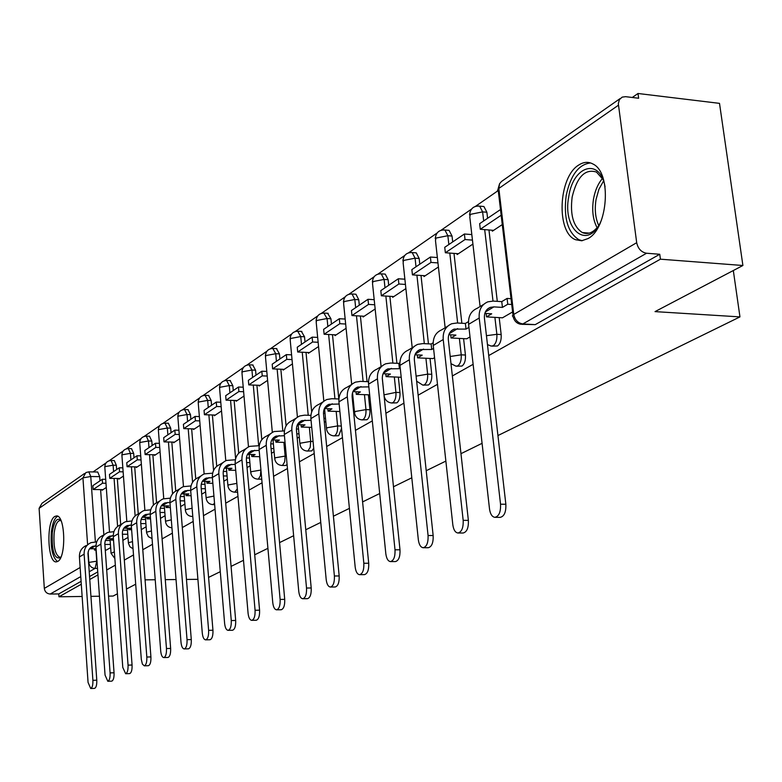 <?xml version="1.0" encoding="UTF-8"?>
<svg xmlns="http://www.w3.org/2000/svg" width="782" height="782" viewBox="0 0 782 782"><rect width="100%" height="100%" fill="white"/><g stroke="black" fill="none" stroke-linecap="round" stroke-linejoin="round"><path stroke-width="1.17" d="M492.161 346.133L497.479 345.976C500.275 343.836 501.497 340.033 501.164 334.549L496.863 334.315C497.196 339.808 495.974 343.621 493.188 345.761L491.164 346.074L487.469 344.598M456.766 366.211L461.957 366.054C464.586 364.031 465.74 360.346 465.437 355.028L461.224 354.823C461.527 360.15 460.373 363.835 457.753 365.868L455.974 366.172L450.989 363.669M423.414 385.135L428.477 384.979C430.96 383.053 432.055 379.495 431.762 374.314L427.637 374.138C427.92 379.329 426.835 382.887 424.362 384.812L422.798 385.106L416.64 381.196M391.938 402.994L396.875 402.847C399.211 401 400.247 397.569 399.973 392.525L395.936 392.378C396.2 397.422 395.174 400.863 392.838 402.701L391.45 402.974C387.559 402.398 385.125 400.11 384.158 396.112L384.118 396.093M362.183 419.885L366.993 419.729C369.202 417.979 370.189 414.646 369.935 409.748L365.966 409.612C366.22 414.528 365.243 417.852 363.034 419.611L361.802 419.875C357.912 419.338 355.507 417.089 354.569 413.121L355.038 411.528L365.966 409.612L364.451 394.666M334.012 435.877L338.694 435.73L341.548 428.409M307.287 451.048L311.852 450.901L313.709 448.291M281.921 465.456L285.469 465.515L287.102 464.674M257.796 479.151L261.745 479.161M54.75 516.482C46.089 521.125 47.458 563.079 56.275 561.877L57.751 561.427C66.49 557.4 65.268 514.839 56.48 515.934L54.75 516.482M578.68 165.07C558.319 177.113 556.031 232.557 575.542 239.712L581.7 240.768L588.054 238.559C608.103 228.315 611.944 172.988 593.127 164.093C588.455 161.503 583.636 161.825 578.68 165.07M488.73 355.556L660.419 259.184L742.9 265.499L719.508 103.361L637.995 93.488L632.267 97.476M497.714 190.916L475.544 206.311M471.497 209.117L441.097 230.231M437.138 232.977L408.615 252.791M404.734 255.479L377.931 274.101M374.128 276.74L348.889 294.267M345.175 296.847L321.382 313.367M317.736 315.908L295.273 331.5M291.696 333.982L270.474 348.723M266.955 351.167L246.877 365.116M243.427 367.511L224.395 380.726M221.013 383.072L202.958 395.614M199.635 397.921L182.489 409.827M179.225 412.094L162.93 423.414M159.724 425.633L144.22 436.405M141.073 438.594L126.303 448.848M123.204 450.999L109.128 460.774M106.088 462.885L93.068 471.927M82.139 596.471L58.973 596.783L81.289 584.252M89.734 579.511L97.955 574.897M106.665 570.01L115.345 565.142M124.338 560.088L133.507 554.946M142.793 549.726L152.5 544.282M162.099 538.896L172.372 533.129M182.304 527.557L193.193 521.438M203.476 515.67L215.03 509.18M225.695 503.197L237.963 496.316M249.038 490.099L262.068 482.777M273.573 476.316L287.453 468.535M299.418 461.81L314.208 453.511M326.671 446.512L342.457 437.656M355.458 430.364L372.32 420.902M385.888 413.277L403.932 403.15M418.135 395.174L437.48 384.324M452.348 375.976L473.12 364.314M117.427 593.792L113.116 596.05L108.542 596.119M99.47 596.236L90.917 596.353M135.697 584.203L126.469 589.042M145.081 579.843L155.227 579.745M165.276 579.648L176.038 579.54M186.468 579.442L197.905 579.335M742.9 265.499L655.033 311.617L739.958 316.896L497.938 435.554M482.074 443.326L460.969 453.677M445.867 461.087L426.219 470.715M411.801 477.782L393.483 486.766M379.7 493.52L362.594 501.907M349.407 508.368L333.406 516.218M320.767 522.415L305.772 529.766M293.641 535.709L279.575 542.61M267.923 548.319L254.707 554.8M243.495 560.293L231.071 566.383M220.27 571.681L208.579 577.409M637.995 93.488L638.64 98.239L625.6 96.675L622.179 97.124L619.373 99.637L618.318 103.683L636.695 242.694C638.004 248.725 641.299 252.234 646.558 253.241L522.855 323.934L520.548 324.256C516.755 323.416 514.312 321.001 513.217 317.023L512.386 315.84L513.754 314.442L636.695 242.694M660.419 259.184L659.754 254.267L646.558 253.241M99.676 476.649L90.761 476.512L88.816 471.859L97.721 472.005L99.676 476.649L99.979 480.842M100.604 489.61L103.859 534.878M58.973 596.783L58.787 593.929L50.224 594.037C46.852 593.734 44.877 591.857 44.32 588.396L39.11 508.349L41.974 503.285L84.495 473.521M118.796 478.486L118.844 479.131L123.448 476.072M123.341 540.108L128.013 537.4M136.264 466.883L136.312 467.538L141.356 464.185M154.484 454.762L154.543 455.437L160.066 451.771M173.526 442.104L173.584 442.788L179.616 438.79M193.437 428.868L193.496 429.572L200.084 425.203M214.268 415.027L214.336 415.741L221.521 410.97M236.096 400.511L236.164 401.244L244.004 396.044M258.998 385.291L259.067 386.044L267.61 380.375M283.035 369.309L283.113 370.082L292.429 363.894M308.313 352.506L308.391 353.298L318.557 346.553M334.931 334.813L335.009 335.634L346.094 328.274M362.985 316.163L363.063 317.003L375.155 308.978M392.593 296.476L392.681 297.346L405.878 288.587M401.107 377.256L386.083 376.631L385.8 373.855M423.903 275.665L424 276.554L438.409 266.985M432.945 358.586L434.567 357.697M457.059 253.622L457.167 254.541L472.915 244.082M466.688 338.802L470.011 336.925M492.23 230.24L492.347 231.189L502.279 224.59M502.494 317.805L512.611 311.95M482.396 206.389L483.911 206.516L486.883 212.245L487.597 218.295M488.955 229.976L497.293 301.344M499.19 317.609L501.164 334.549M447.842 230.26L449.083 230.358L452.035 236.047L452.7 241.931M453.99 253.397L461.859 323.259M463.589 338.635L465.437 355.028M415.232 252.782L416.259 252.86L419.172 258.48L419.787 264.218M421.009 275.469L428.448 343.875M430.032 358.449L431.762 374.314M384.412 274.062L385.262 274.12L388.126 279.682L388.713 285.274M389.866 296.31L396.904 363.298M398.361 377.139L399.973 392.525M355.253 294.198L355.957 294.237L358.752 299.741L359.309 305.185M360.404 316.016L367.071 381.636M368.41 394.812L369.935 409.748M327.609 313.279L330.923 318.743L331.451 324.051M332.497 334.686L338.821 398.976M301.383 331.392L304.521 336.768L305.019 341.959M306.016 352.399L311.686 411.889M276.447 348.596L279.438 353.894L279.907 358.967M280.855 369.221L286.085 425.848M252.723 364.969L255.577 370.189L256.017 375.145M256.926 385.213L261.804 439.709M230.133 380.57L232.85 385.712L233.271 390.56M234.131 400.443L238.715 453.228M208.579 395.448L211.169 400.511L211.57 405.252M212.391 414.968L216.731 466.307M187.993 409.651L190.485 414.636L190.867 419.279M191.649 428.819L195.754 478.916M168.326 423.218L170.711 428.145L171.072 432.69M171.825 442.065L175.735 491.047M149.509 436.209L151.796 441.058L152.138 445.505M152.861 454.733L156.586 502.718M131.493 448.643L133.683 453.423L134.015 457.793M134.7 466.854L138.258 513.94M116.323 465.28L113.116 465.222L111.103 460.51L114.309 460.569L116.323 465.28L116.645 469.552M117.3 478.467L120.702 524.654M733.321 270.533L739.958 316.896M102.041 489.63L102.08 490.255L106.284 487.469M106.381 550.049L110.643 547.586M141.268 529.629L146.136 526.775M160.496 518.358L165.08 515.67M180.622 506.57L184.884 504.067M201.707 494.204L205.627 491.907M223.828 481.233L227.357 479.171M247.063 467.616L250.152 465.808M271.491 453.296L274.091 451.771M297.219 438.213L299.281 437.011M324.335 422.319L325.801 421.459M352.975 405.535L353.757 405.076M659.754 254.267L535.24 324.638L521.809 324.325M58.787 593.929L81.093 581.329M89.529 576.559L97.74 571.916M95.951 545.856L92.696 546.344L90.389 547.771L88.747 549.981L87.946 553.402L96.782 680.203C96.919 684.905 96.186 687.632 94.593 688.375L94.446 688.375M86.352 545.504C81.621 547.654 79.314 551.466 79.412 556.95L88.063 682.422L90.712 688.512C92.305 687.769 93.029 685.042 92.892 680.33L84.124 554.135C84.016 548.622 86.343 544.78 91.083 542.63L96.694 541.897M110.409 544.438L104.827 544.438M96.098 548.7L89.471 548.798M96.127 549.13L94.544 550.078L94.446 548.7M106.44 550.049L105.228 550.049M96.196 550.078L94.544 550.078M102.256 479.298L92.872 485.651L93.156 489.522L102.54 483.208L102.256 479.298L105.697 479.346M105.981 483.256L102.54 483.208M103.019 489.64L93.156 489.522M105.335 540.47L110.125 540.47M60.644 557.683C54.457 559.609 51.671 551.32 52.286 532.806C53.958 521.565 56.793 517.342 60.781 520.128M61.074 520.792L60.058 520.509C57.174 520.959 55.199 525.211 54.134 533.256C53.342 547.107 55.268 555.122 59.891 557.302L60.937 557.019M57.712 516.267C54.603 517.87 52.492 523.08 51.377 531.916C50.361 547.576 52.414 557.449 57.536 561.544M601.446 220.074C588.807 251.345 561.867 230.612 568.788 196.448C573.079 165.51 600.068 157.348 605.063 186.82M602.785 179.195L596.461 172.06C585.083 168.531 576.979 176.859 572.16 197.035C569.961 214.835 573.353 226.672 582.336 232.557C587.526 234.756 592.609 232.938 597.585 227.103M590.586 162.949C578.66 164.298 570.528 175.197 566.178 195.637C563.46 217.797 567.703 232.498 578.905 239.732L582.228 240.709M113.243 535.69L109.597 536.178L107.261 537.635L105.316 540.528L104.788 543.373L114.045 672.774C114.192 677.593 113.429 680.379 111.758 681.142L111.601 681.151M104.72 534.36L103.019 535.387C98.219 537.566 95.873 541.447 95.981 547.048L105.052 675.081L107.808 681.278C109.47 680.516 110.233 677.72 110.086 672.901L100.898 544.116C100.78 538.485 103.136 534.575 107.955 532.395L113.918 531.652M127.779 534.243L122.422 534.233M113.419 538.671L106.274 538.739M113.429 538.837L111.298 540.108L111.191 538.671M123.4 540.108L122.862 540.108M113.527 540.108L111.298 540.108M119.245 467.792L109.47 474.41L109.754 478.359L119.548 471.781L119.245 467.792L122.842 467.851M123.136 471.839L119.548 471.781M119.783 478.506L109.754 478.359M122.823 530.186L127.476 530.196M131.298 525.093L127.241 525.572C123.918 527.068 122.295 529.756 122.383 533.656L132.07 665.023C132.226 669.959 131.425 672.813 129.675 673.595L129.519 673.605M122.266 523.705L120.408 524.839C115.531 527.039 113.155 530.998 113.273 536.716L122.784 667.417L125.658 673.722C127.398 672.94 128.199 670.086 128.053 665.14L118.405 533.647C118.278 527.899 120.663 523.92 125.57 521.702L131.914 520.968M145.902 523.598L140.809 523.578M131.62 529.717L128.776 529.707L131.298 528.212L123.82 528.251M136.977 455.779L126.772 462.69L127.075 466.717L137.29 459.855L136.977 455.779L140.721 455.857M141.034 459.924L137.29 459.855M137.27 466.893L127.075 466.717M141.102 519.453L145.579 519.483M128.776 529.707L128.659 528.202M150.183 514.018L145.677 514.497C142.295 516.012 140.643 518.759 140.74 522.728L150.916 656.919C151.073 661.983 150.242 664.905 148.404 665.707L148.238 665.717M140.604 512.581L138.57 513.813C133.605 516.052 131.2 520.089 131.337 525.915L141.317 659.412L142.392 664.104L144.308 665.834C146.146 665.032 146.977 662.1 146.82 657.036L136.694 522.718C136.557 516.853 138.971 512.797 143.956 510.548L150.721 509.815M164.836 512.493L160.036 512.464M150.545 518.877L147.026 518.857L149.655 517.283L142.138 517.303M155.481 443.247L144.826 450.461L145.139 454.577L155.814 447.402L155.481 443.247L159.401 443.335M159.733 447.49L155.814 447.402M155.52 454.782L145.139 454.577M160.222 508.251L164.503 508.28M147.026 518.857L146.899 517.273M169.948 502.445L164.943 502.924C161.503 504.458 159.831 507.254 159.948 511.311L170.642 648.434C170.799 653.635 169.919 656.636 167.993 657.457L167.817 657.457M159.782 500.939L157.544 502.298C152.5 504.566 150.056 508.681 150.212 514.634L160.711 651.035C161.16 655.208 162.197 657.388 163.829 657.574C165.745 656.753 166.625 653.742 166.468 648.542L155.823 511.281C155.657 505.289 158.111 501.154 163.184 498.877L170.398 498.144M184.63 500.881L180.163 500.832M170.349 507.547L166.087 507.508L168.844 505.876L161.297 505.856M174.826 430.139L163.692 437.685L164.015 441.879L175.168 434.381L174.826 430.139L178.931 430.247M179.274 434.489L175.168 434.381M174.582 442.133L164.015 441.879M180.241 496.531L184.288 496.58M166.087 507.508L165.96 505.846M190.661 490.334L185.109 490.803C181.61 492.357 179.919 495.211 180.046 499.356L191.287 639.549C191.463 644.886 190.534 647.975 188.501 648.816L188.335 648.816M179.85 488.76L177.406 490.246C172.275 492.543 169.802 496.746 169.968 502.826L181.004 642.266C181.473 646.519 182.568 648.737 184.259 648.923C186.282 648.092 187.211 645.003 187.035 639.656L175.842 499.317C175.667 493.198 178.149 488.975 183.311 486.658L191.023 485.945M205.363 488.721L201.248 488.672M191.091 495.7L186.038 495.641L188.921 493.931L181.346 493.882M195.07 416.435L183.408 424.333L183.76 428.614L195.432 420.765L195.07 416.435L199.371 416.562M199.723 420.892L195.432 420.765M194.513 428.898L183.76 428.614M201.228 484.273L204.992 484.322M186.038 495.641L185.891 493.892M212.381 477.646L206.243 478.105C202.675 479.679 200.964 482.592 201.101 486.834L212.948 630.243C213.124 635.727 212.147 638.904 210.006 639.754L209.83 639.764M200.866 476.003L198.208 477.616C192.988 479.962 190.476 484.234 190.671 490.461L202.284 633.068C202.773 637.398 203.906 639.656 205.686 639.862C207.816 639.002 208.794 635.825 208.618 630.331L196.82 486.785C196.624 480.519 199.146 476.218 204.395 473.863L212.645 473.169M227.083 475.984L223.378 475.935M212.86 483.305L206.917 483.217L209.947 481.419L202.343 481.341M216.272 402.075L204.053 410.345L204.415 414.724L216.643 406.503L216.272 402.075L220.778 402.222M221.15 406.65L216.643 406.503M215.363 415.056L204.415 414.724M223.251 471.438L226.702 471.497M206.917 483.217L206.761 481.38M235.196 464.352L228.403 464.782C224.776 466.385 223.036 469.356 223.193 473.697L235.675 620.458C235.871 626.108 234.835 629.373 232.567 630.243L232.401 630.253M222.919 462.621L220.016 464.381C214.708 466.756 212.157 471.126 212.372 477.489L224.62 623.42C225.128 627.829 226.311 630.136 228.168 630.341C230.426 629.471 231.452 626.206 231.267 620.546L218.833 473.628C218.608 467.225 221.169 462.827 226.506 460.442L235.362 459.767M249.869 462.631L246.623 462.573M235.714 470.314L228.813 470.197L231.98 468.31L224.375 468.193M238.49 387.022L225.685 395.692L226.066 400.169L238.891 391.547L238.49 387.022L243.222 387.198M243.622 391.723L238.891 391.547M237.22 400.55L226.066 400.169M246.398 457.978L249.468 458.037M228.813 470.197L228.647 468.252M259.184 450.393L251.667 450.794C247.982 452.426 246.222 455.456 246.389 459.904L259.575 610.185C259.771 616.001 258.676 619.364 256.281 620.253L256.115 620.263M246.086 448.565L242.909 450.491C237.503 452.895 234.923 457.362 235.157 463.873L248.08 613.284C248.617 617.77 249.859 620.126 251.794 620.341C254.179 619.452 255.274 616.089 255.069 610.263L241.941 459.816C241.697 453.257 244.297 448.77 249.722 446.346L259.243 445.701M273.808 448.614L271.061 448.555M259.741 456.688L251.784 456.532L255.118 454.547L247.503 454.401M261.823 371.215L248.373 380.326L248.774 384.9L262.244 375.859L261.823 371.215L266.799 371.421M267.219 376.054L262.244 375.859M260.132 385.331L248.774 384.9M270.748 443.844L273.377 443.912M251.784 456.532L251.599 454.479M284.433 435.721L276.134 436.092C272.38 437.744 270.592 440.843 270.777 445.388L284.716 599.374C284.922 605.376 283.758 608.826 281.227 609.745L281.07 609.745M270.435 433.785L266.965 435.887C261.471 438.331 258.842 442.886 259.106 449.552L272.762 602.619C273.329 607.184 274.619 609.589 276.642 609.823C279.174 608.904 280.337 605.444 280.122 599.442L266.251 445.29C265.978 438.575 268.607 433.99 274.14 431.537L284.394 430.911M298.988 433.873L296.808 433.815M285.049 442.387L275.919 442.172L279.428 440.09L271.823 439.904M286.339 354.608L272.204 364.187L272.625 368.869L286.779 359.358L286.339 354.608L291.578 354.852M292.028 359.593L286.779 359.358M284.198 369.358L272.625 368.869M296.417 429.005L298.538 429.054M275.919 442.172L275.723 439.992M311.05 420.286L301.891 420.608C298.069 422.29 296.261 425.457 296.456 430.12L311.207 587.976C311.432 594.173 310.2 597.741 307.502 598.67L307.355 598.67M296.065 418.223L292.292 420.521C286.681 423.003 284.032 427.656 284.316 434.489L298.763 591.388C299.35 596.031 300.708 598.484 302.829 598.738C305.518 597.8 306.749 594.232 306.524 588.035L291.842 429.992C291.539 423.121 294.208 418.429 299.838 415.936L304.589 415.164L310.904 415.359M325.498 418.36L323.953 418.311M311.725 427.353L301.314 427.06L305 424.87L297.434 424.655L305.058 420.11M312.135 337.14L297.258 347.218L297.707 352.008L312.605 341.998L312.135 337.14L317.668 337.413M318.137 342.272L312.605 341.998M309.506 352.565L297.707 352.008M323.494 413.375L325.019 413.424M301.314 427.06L301.099 424.753M339.144 404.02L329.046 404.294C325.146 405.995 323.308 409.24 323.533 414.01L339.173 575.953C339.398 582.355 338.088 586.041 335.214 586.979L330.444 587.038C333.308 586.089 334.618 582.414 334.393 575.992L318.821 413.864C318.489 406.816 321.197 402.026 326.935 399.494L331.773 398.722L338.889 398.976M323.093 401.821L318.968 404.323C313.259 406.845 310.571 411.606 310.894 418.605L326.192 579.53C326.808 584.262 328.225 586.764 330.444 587.038M353.454 402.016L352.623 401.987M339.887 411.528L328.059 411.146L331.949 408.839L324.422 408.585M339.32 318.724L323.64 329.349L324.119 334.256L339.818 323.709L339.32 318.724L345.165 319.046M345.664 324.022L339.818 323.709M336.143 334.882L324.119 334.256M352.115 396.924L352.946 396.953M328.059 411.146L327.824 408.703M368.85 386.865L357.706 387.07C353.738 388.801 351.88 392.114 352.125 397.012L368.713 563.245C368.967 569.883 367.55 573.675 364.49 574.633L359.622 574.682C362.682 573.724 364.08 569.922 363.835 563.265L347.316 396.836C346.954 389.612 349.691 384.705 355.536 382.134L360.473 381.372L368.351 381.684L368.508 383.2M351.626 384.509L347.12 387.237C341.314 389.798 338.577 394.666 338.929 401.85L355.175 567.009C355.82 571.828 357.296 574.379 359.622 574.682M369.661 394.851L356.279 394.363L360.385 391.919L352.917 391.645M367.999 299.291L351.45 310.513L351.959 315.547L368.527 304.403L367.999 299.291L374.197 299.672M374.715 304.775L368.527 304.403M364.226 316.241L351.959 315.547M356.279 394.363L356.015 391.762M399.993 549.785C400.247 556.676 398.742 560.606 395.467 561.574L390.492 561.593C393.766 560.635 395.272 556.696 395.008 549.805L377.442 378.83C377.041 371.411 379.817 366.396 385.77 363.777L390.805 363.024L398.849 363.386L399.407 368.703L388.009 368.85C383.962 370.609 382.085 374.001 382.359 379.035L399.993 549.785L395.008 549.805M381.792 366.191L376.875 369.182C370.951 371.782 368.185 376.768 368.576 384.128L385.829 553.764C386.503 558.661 388.058 561.271 390.492 561.593M399.866 362.77L398.849 363.386M400.257 368.205L399.407 368.703M386.083 376.631L390.423 374.05L383.053 373.737M398.312 278.763L380.814 290.621L381.352 295.782L398.869 284.003L398.312 278.763L404.88 279.203M405.438 284.433L398.869 284.003M393.864 296.554L381.352 295.782M433.15 535.523C433.423 542.688 431.801 546.755 428.282 547.723L423.209 547.732C426.718 546.765 428.331 542.698 428.067 535.523L409.357 359.759C408.918 352.135 411.723 346.993 417.793 344.344L422.925 343.591L431.136 344.002L431.732 349.476L420.1 349.564C415.975 351.353 414.069 354.823 414.372 359.994L433.15 535.523L428.067 535.523M413.737 346.807L408.36 350.072C402.329 352.711 399.524 357.814 399.954 365.38L418.331 539.727C419.025 544.702 420.657 547.371 423.209 547.732M433.13 342.809L431.136 344.002M433.551 348.391L431.732 349.476M433.062 358.586L417.617 357.873L422.221 355.136L414.968 354.793M430.393 257.034L411.86 269.585L412.437 274.883L430.98 262.42L430.393 257.034L437.363 257.542M437.959 262.918L430.98 262.42M425.213 275.753L412.437 274.883M417.617 357.873L417.305 354.901M468.369 520.372C468.653 527.85 466.903 532.063 463.11 533.011L457.929 533.001C461.703 532.043 463.452 527.83 463.179 520.353L443.218 339.525C442.729 331.685 445.574 326.426 451.752 323.728L456.991 322.986L465.388 323.455L466.013 329.075L454.137 329.105C449.943 330.923 448.008 334.481 448.34 339.789L468.369 520.372L463.179 520.353M447.627 326.241L441.752 329.808C435.603 332.487 432.759 337.707 433.238 345.488L452.827 524.82C453.56 529.864 455.261 532.591 457.929 533.001M468.477 321.607L465.388 323.455M468.926 327.345L466.013 329.075M466.805 338.802L451.038 337.98L455.916 335.087L448.839 334.706M464.4 234.004L444.753 247.308L445.359 252.752L465.026 239.536L464.4 234.004L471.82 234.59M472.455 240.113L465.026 239.536M458.399 253.72L445.359 252.752M451.038 337.98L450.686 334.813M511.731 304.491L507.762 304.237L507.078 298.441L501.761 301.627L502.445 307.404L493.872 306.886L490.304 307.375C486.033 309.203 484.078 312.859 484.439 318.313L505.856 504.253C506.14 512.063 504.243 516.433 500.148 517.371L495.055 517.332M483.647 304.374L477.206 308.284C470.94 311.001 468.066 316.358 468.594 324.354L489.512 508.965C490.275 514.077 492.054 516.873 494.85 517.332C498.936 516.403 500.832 512.024 500.539 504.204L479.2 318.01C478.662 309.955 481.546 304.56 487.851 301.832L493.198 301.09L501.761 301.627M507.762 304.237L502.445 307.404M502.621 317.815L486.521 316.876L491.702 313.797L484.83 313.387M500.5 209.547L479.64 223.681L480.285 229.273L501.174 215.236M493.598 230.348L480.285 229.273M507.078 298.441L511.047 298.685M486.521 316.876L486.13 313.465M334.813 435.623L333.709 435.867C329.838 435.378 327.453 433.16 326.544 429.22L326.993 427.764L337.589 425.936C337.834 430.716 336.905 433.951 334.813 435.623M308.049 450.813L307.062 451.038C303.211 450.579 300.855 448.399 299.985 444.499L300.415 443.169L310.689 441.41L310.21 447.275L308.049 450.813M282.634 465.231L281.735 465.446C277.923 465.016 275.596 462.876 274.756 459.014L275.166 457.793L285.147 456.102L284.687 461.81L282.634 465.231M258.471 478.946L257.659 479.151C253.876 478.74 251.579 476.639 250.768 472.827L251.159 471.702L260.865 470.07L260.426 475.642L258.471 478.946M237.317 488.828L234.727 492.191L237.611 492.22M214.542 503.325L212.86 504.615L214.649 504.634M192.763 516.218L191.991 516.482L192.783 516.482M618.415 105.218L498.838 188.433L513.754 314.442C514.898 319.946 517.928 323.113 522.855 323.934L535.24 324.638M87.613 544.741L82.931 477.861L90.761 476.512L95.384 541.897M95.971 550.078L96.753 561.163L95.081 568.406L89.197 571.769M96.988 561.163L88.845 562.414L88.112 551.867M88.816 471.859L85.903 472.533L82.931 477.861L39.11 508.349M44.32 588.396L80.135 567.497M88.552 562.581L88.845 562.414C89.451 566.07 91.533 568.064 95.081 568.406L97.496 568.397M486.883 212.245L482.621 211.883L483.677 220.944M484.693 229.625L493.002 301.08M494.898 317.365L496.863 334.315L486.443 335.693M452.035 236.047L447.861 235.714L448.848 244.531M449.806 253.085L457.656 323.025M459.376 338.42L461.224 354.823L450.188 356.494M419.172 258.48L415.076 258.187L416.004 266.779M416.923 275.186L424.333 343.66M425.916 358.254L427.637 374.138L416.102 376.142M388.126 279.682L384.118 279.418L384.988 287.786M385.858 296.065L392.877 363.112M394.323 376.973L395.936 392.378L383.991 394.851M358.752 299.741L354.823 299.496L355.654 307.658M356.475 315.801L363.122 381.479M330.923 318.743L327.072 318.528L327.853 326.485M328.635 334.491L334.94 398.84M336.172 411.41L337.589 425.936L341.314 426.043M304.521 336.768L300.747 336.573L301.481 344.354M302.233 352.223L308.216 415.281M309.349 427.285L310.689 441.41L313.064 441.468M279.438 353.894L275.733 353.728L276.427 361.323M277.141 369.065L282.83 430.872M283.886 442.358L285.147 456.102L286.31 456.131M255.577 370.189L251.941 370.042L252.606 377.462M253.28 385.076L258.686 445.681M259.663 456.688L260.944 470.08M232.85 385.712L229.273 385.575L229.908 392.838M230.553 400.325L235.607 458.711M211.169 400.511L207.67 400.394L208.266 407.49M208.882 414.861L213.564 470.471M190.485 414.636L187.035 414.538L187.602 421.488M188.198 428.732L192.577 482.269M170.711 428.145L167.328 428.047L167.866 434.86M168.433 441.986L172.558 493.833M151.796 441.058L148.472 440.98L148.981 447.646M149.528 454.665L153.428 505.064M133.683 453.423L130.418 453.355L130.907 459.894M131.425 466.795L135.13 515.934M109.509 531.926L104.837 467.382L105.101 466.6L113.116 465.222L113.586 471.624M114.084 478.418L117.603 526.433M114.377 551.848L111.064 553.363L114.856 558.495M131.601 448.643L128.336 448.575L130.418 453.355L122.217 454.782L121.933 455.623L126.811 521.311M149.645 436.209L146.322 436.131L148.472 440.98L140.066 442.456L139.773 443.355L144.875 510.235M164.963 423.13L167.328 428.047L158.707 429.582L158.404 430.55L163.751 498.672M184.572 409.543L187.035 414.538L178.198 416.122L177.876 417.168L183.477 486.6M205.099 395.321L207.67 400.394L198.599 402.026L198.257 403.17L204.131 473.97M226.594 380.433L229.273 385.575L219.957 387.276L219.605 388.507L225.783 460.745M249.135 364.813L251.941 370.042L242.361 371.802L241.99 373.141L248.481 446.903M272.791 348.42L275.733 353.728L265.88 355.556L265.489 357.012L272.332 432.387M297.668 331.187L300.747 336.573L290.601 338.479L290.2 340.072L297.424 417.168M323.836 313.054L327.072 318.528L316.622 320.512L316.202 322.252L323.836 401.205M351.431 293.944L352.037 293.993L354.823 299.496L344.041 301.569L343.611 303.475L351.695 384.441M380.541 273.778L381.264 273.847L384.118 279.418L372.985 281.579L372.535 283.661L381.108 366.611M411.303 252.459L412.173 252.557L415.076 258.187L403.571 260.445L403.121 262.742L412.202 347.736M443.873 229.898L444.919 230.025L447.861 235.714L435.955 238.08L435.486 240.602L445.144 327.746M478.418 205.969L479.659 206.145L482.621 211.883L470.305 214.366L469.816 217.142L480.089 306.534M132.51 541.633L128.747 542.63L128.453 543.324L129.92 546.774L133.048 548.788M151.473 530.978L146.918 532.102L146.605 532.855L148.375 536.657L152.06 538.583M171.317 519.854L165.901 521.105L165.569 521.917C166.263 525.484 168.394 527.449 171.952 527.811M192.118 508.232L185.754 509.6L185.402 510.48C186.145 514.145 188.335 516.14 191.991 516.482M213.926 496.081L206.536 497.567L206.174 498.515C206.937 502.23 209.165 504.263 212.86 504.615M236.848 483.374L228.315 484.948L227.933 485.974C228.725 489.737 230.983 491.81 234.727 492.191M80.761 576.588L50.224 594.037M512.972 314.99L498.359 191.512L497.499 190.309L498.838 188.433L499.532 183.819L501.467 181.492L620.234 98.493M92.892 680.33L96.782 680.203M90.575 548.71L95.336 545.856M79.412 556.95L84.124 554.135M597.106 227.679C592.952 219.898 591.759 210.338 593.518 198.99C595.073 190.485 598.044 183.662 602.433 178.531M603.509 181.043L598.924 189.254L596.079 199.342C594.486 209.341 595.356 218.041 598.68 225.431M110.086 672.901L114.045 672.774M107.329 538.671L112.295 535.69M95.981 547.048L100.898 544.116M128.053 665.14L132.07 665.023M124.797 528.192L129.978 525.084M113.273 536.716L118.405 533.647M146.82 657.036L150.916 656.919M143.047 517.254L148.463 514.009M131.337 525.915L136.694 522.718M166.468 648.542L170.642 648.434M162.118 505.817L167.778 502.425M150.212 514.634L155.823 511.281M187.035 639.656L191.287 639.549M182.069 493.853L187.993 490.294M169.968 502.826L175.842 499.317M208.618 630.331L212.948 630.243M202.958 481.321L209.175 477.597M190.671 490.461L196.82 486.785M231.267 620.546L235.675 620.458M224.874 468.183L231.384 464.273M212.372 477.489L218.833 473.628M255.069 610.263L259.575 610.185M247.865 454.401L254.717 450.285M235.157 463.873L241.941 459.816M280.122 599.442L284.716 599.374M272.038 439.904L279.242 435.584M259.106 449.552L266.251 445.29M306.524 588.035L311.207 587.976M284.316 434.489L291.842 429.992M334.393 575.992L339.173 575.953M324.491 408.448L332.262 403.786M310.894 418.605L318.821 413.864M363.835 563.265L368.713 563.245M353.073 391.313L360.991 386.562M338.929 401.85L347.316 396.836M383.297 373.19L391.362 368.351M368.576 384.128L377.442 378.83M415.31 353.992L423.521 349.075M399.954 365.38L409.357 359.759M449.269 333.631L457.626 328.616M433.238 345.488L443.218 339.525M500.539 504.204L505.856 504.253M485.358 311.989L493.872 306.886M468.594 324.354L479.2 318.01M111.103 460.51C107.193 460.823 105.091 462.954 104.798 466.893M111.034 552.962L109.998 538.671M168.492 423.228L165.11 423.13C160.936 423.414 158.678 425.672 158.345 429.914M188.188 409.651L184.748 409.543C180.476 409.807 178.159 412.124 177.817 416.474M208.804 395.457L205.304 395.33C200.915 395.575 198.55 397.93 198.188 402.407M230.407 380.58L226.848 380.443C222.342 380.658 219.898 383.072 219.527 387.667M253.065 364.989L249.429 364.832C244.805 365.018 242.293 367.481 241.902 372.212M276.848 348.616L273.153 348.44C268.402 348.596 265.812 351.108 265.391 355.996M301.862 331.412L298.098 331.216C293.201 331.324 290.533 333.904 290.083 338.938M328.196 313.308L324.354 313.093C319.31 313.152 316.544 315.781 316.075 320.991M355.957 294.237L352.037 293.993C346.827 293.983 343.972 296.681 343.464 302.077M385.262 274.12L381.264 273.847C375.878 273.759 372.906 276.515 372.369 282.116M416.259 252.86L412.173 252.557C406.591 252.371 403.502 255.186 402.916 261.022M449.083 230.358L444.919 230.025C439.122 229.713 435.897 232.596 435.251 238.686M483.911 206.516L479.659 206.145C473.628 205.686 470.256 208.638 469.552 215.001M128.336 448.575C124.348 448.888 122.197 451.058 121.894 455.095M128.414 542.884L127.329 528.202M146.322 436.131C142.236 436.424 140.037 438.643 139.724 442.778M146.566 532.376L145.413 517.264M165.53 521.389L164.308 505.837M185.363 509.903L184.063 493.872M206.116 497.88L204.747 481.35M227.875 485.27L226.418 468.213M250.699 472.054L249.145 454.42M274.678 458.164L273.016 439.924M299.887 443.56L298.128 424.675M326.446 428.174L324.55 408.595M354.451 411.948L352.526 392.701M384.021 394.822L382.29 378.107M499.6 183.682L498.046 189.107M94.593 688.375L90.712 688.512M90.536 547.644L92.696 546.344M589.217 233.124L582.336 232.557M111.758 681.142L107.808 681.278M107.408 537.498L109.597 536.178M129.675 673.595L125.658 673.722M125.012 526.921L127.241 525.572M148.404 665.707L144.308 665.834M143.409 515.866L145.677 514.497M167.993 657.457L163.829 657.574M162.636 504.302L164.943 502.924M188.501 648.816L184.259 648.923M182.773 492.21L185.109 490.803M210.006 639.754L205.686 639.862M203.858 479.532L206.243 478.105M232.567 630.243L228.168 630.341M225.978 466.238L228.403 464.782M256.281 620.253L251.794 620.341M249.204 452.279L251.667 450.794M281.227 609.745L276.642 609.823M273.632 437.597L276.134 436.092M307.502 598.67L302.829 598.738M299.34 422.143L301.891 420.608M326.446 405.858L329.046 404.294M355.057 388.654L357.706 387.07M385.321 370.473L388.009 368.85M417.353 351.216L420.1 349.564M451.341 330.786L454.137 329.105M487.46 309.076L490.304 307.375"/></g></svg>
